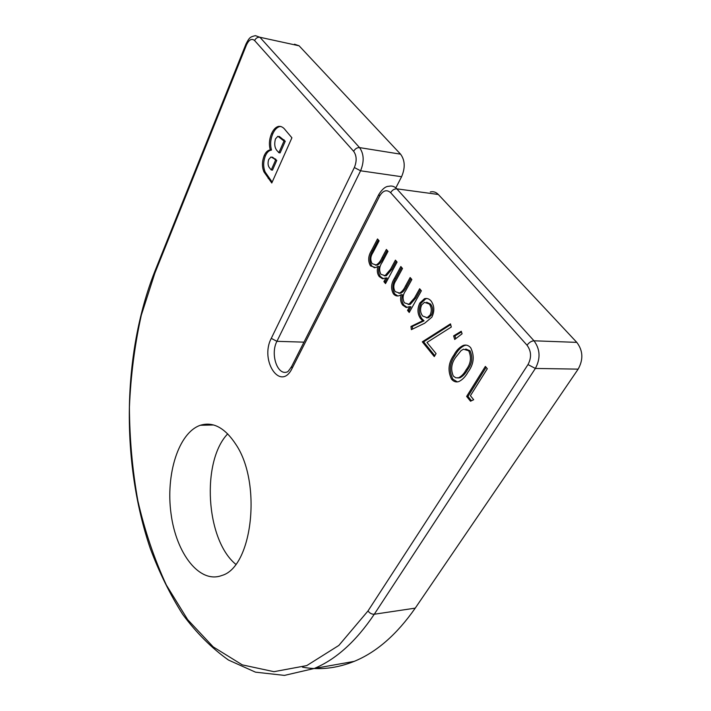 <?xml version="1.0" encoding="UTF-8"?>
<svg xmlns="http://www.w3.org/2000/svg" width="711" height="711" viewBox="0 0 711 711"><rect width="100%" height="100%" fill="white"/><g stroke="black" fill="none" stroke-linecap="round" stroke-linejoin="round"><path stroke-width="1.07" d="M227.707 433.852C201.169 461.421 205.763 539.791 235.768 564.276M294.505 44.198L299.109 45.806L259.915 37.265L359.562 147.612L400.56 154.163L299.109 45.806M400.56 154.163C405.048 160.277 405.386 167.796 401.582 176.719L360.575 170.791L276.926 341.324C270.118 353.954 277.343 375.87 287.217 371.933C287.688 372.084 289.173 370.244 291.688 366.387L378.91 194.325L379.567 196.147C383.016 190.424 386.704 189.268 390.65 192.681L527.047 345.226C531.357 351.181 531.677 357.633 527.989 364.583L368.005 610.945L338.845 645.437L306.752 665.594L273.957 671.682L242.3 664.874L213.202 646.886L187.668 619.637L166.356 585.064C154.331 559.059 144.84 531.037 137.898 500.988C132.424 470.273 129.598 439.051 129.411 407.323C130.735 375.701 134.699 344.986 141.311 315.186L154.838 273.202L246.424 45.042C248.966 39.638 251.694 38.136 254.609 40.545L353.651 151.31C356.718 155.691 356.958 161.095 354.354 167.529L271.273 338.365L276.926 341.324L303.97 342.151M396.143 187.295L401.582 176.719M430.306 191.97C433.319 191.25 435.985 192.086 438.314 194.476L396.782 188.833L534.005 340.8L576.799 342.373L438.314 194.476M576.799 342.373C583.029 350.603 583.482 359.526 578.15 369.133L535.365 368.449L374.279 614.233L415.242 608.136L578.15 369.133M302.486 667.167C319.479 670.313 336.703 668.384 354.176 661.381C376.457 652.28 396.818 634.532 415.242 608.136M395.423 260.128L397.067 262.075L385.513 283.591L383.913 281.636L385.895 277.939L382.491 278.739L379.247 276.57C377.248 273.877 376.786 270.509 377.861 266.456L375.666 267.585L370.493 265.896C367.818 261.079 368.147 255.978 371.471 250.601L377.505 238.958L379.087 240.825L373.026 252.485C370.431 256.369 370.129 260.084 372.129 263.63L376.11 264.99C378.51 263.701 380.456 261.319 381.958 257.844L386.384 249.445L387.993 251.347L382.198 262.323C379.327 266.394 378.901 270.384 380.909 274.295L385.051 275.655L390.543 269.247L395.423 260.128M419.65 288.755L421.365 290.79L409.225 312.476L407.545 310.423L409.625 306.699L406.052 307.41L402.648 305.09C400.551 302.273 400.071 298.816 401.2 294.701L399.147 295.714C397.005 296.38 395.112 295.785 393.467 293.901C390.668 288.888 391.014 283.68 394.498 278.268L400.835 266.527L402.497 268.491L396.125 280.241C393.405 284.142 393.094 287.937 395.183 291.626L399.529 293.092C401.964 291.768 403.955 289.413 405.501 286.009L410.149 277.539L411.847 279.53L405.75 290.595C402.737 294.683 402.293 298.753 404.399 302.815L408.923 304.281L414.522 297.936L419.65 288.755M431.826 317.213L424.689 323.229L411.376 329.646L410.967 326.465L422.725 320.75L420.574 318.626C417.375 313.951 417.135 308.743 419.854 302.993L424.476 298.7C426.964 298.033 429.168 298.798 431.106 301.011C434.457 305.837 434.697 311.24 431.826 317.213M470.415 395.716L473.677 399.715L470.522 401.217L466.629 396.418L485.364 366.414L487.319 368.725L470.415 395.716M236.088 444.731C225.094 427.853 213.184 421.365 200.36 425.267C178.577 432.635 165.556 474.308 171.049 513.813C176.186 553.425 199.48 584.033 221.788 575.501C252.272 567.254 262.101 483.578 236.088 444.731M453.92 355.002C456.346 350.425 459.466 347.235 463.27 345.43C466.034 344.533 468.505 345.306 470.691 347.732C474.761 356.113 473.882 364.21 468.034 372.031C465.581 376.572 462.514 379.745 458.835 381.567C456.098 382.456 453.671 381.665 451.556 379.176C447.548 370.902 448.339 362.841 453.92 355.002L455.244 355.038C457.671 350.47 460.79 347.279 464.603 345.475L466.283 345.119M461.235 331.246L462.097 333.788L454.711 339.458L453.627 335.876L461.235 331.246M426.973 342.444L436.065 353.589L434.288 356.593L422.298 341.831L450.481 323.878L451.298 327.042L426.973 342.444M271.531 133.686C273.335 129.642 275.619 127.216 278.365 126.407C281.014 126.078 283.325 127.26 285.289 129.971L291.91 137.792L271.78 182.994L263.959 171.911C261.879 166.916 261.959 161.486 264.208 155.62C265.621 152.43 267.407 150.572 269.567 150.039L270.278 149.888C268.82 144.573 269.238 139.178 271.531 133.686L272.757 133.881C274.57 129.846 276.846 127.42 279.601 126.602L280.863 126.46M471.491 400.755L467.954 396.418L466.629 396.418M467.954 396.418L486.137 367.329M457.386 381.896L452.88 379.185L451.556 379.176M452.88 379.185C448.872 370.92 449.654 362.868 455.244 355.038M457.76 377.968L459.973 377.763C462.977 376.199 465.474 373.542 467.465 369.782C472.122 363.828 472.984 357.5 470.051 350.816L465.776 349.003M453.325 376.083L455.831 377.817L458.648 377.754C461.652 376.19 464.15 373.524 466.14 369.764C470.798 363.801 471.66 357.473 468.727 350.781L463.483 349.199L461.083 350.63L455.751 357.233C451.343 363.223 450.534 369.507 453.325 376.083M470.051 350.816L468.727 350.781M455.778 338.64L454.951 335.921L453.627 335.876M454.951 335.921L461.475 331.957M434.83 355.678L423.605 341.875L422.298 341.831M423.605 341.875L450.685 324.651M412.593 329.051L412.273 326.518L410.967 326.465M412.273 326.518L424.04 320.812L422.725 320.75M424.04 320.812L421.881 318.688L420.574 318.626M421.881 318.688C418.681 314.022 418.441 308.814 421.17 303.073L419.854 302.993M421.17 303.073L425.791 298.789L427.115 298.54M426.476 317.861L428.457 317.773L431.444 315.071C433.239 310.929 432.955 307.259 430.573 304.059L426.671 302.237M421.667 304.895C419.908 309.098 420.237 312.804 422.663 316.031L427.142 317.701L430.128 315C431.924 310.858 431.639 307.188 429.257 303.988L424.476 302.344L421.667 304.895M430.573 304.059L429.257 303.988M431.444 315.071L430.128 315M409.732 311.569L408.852 310.494L407.545 310.423M408.852 310.494L410.931 306.77L409.625 306.699M406.79 307.454L406.052 307.41M407.181 307.428L403.955 305.161L402.648 305.09M403.955 305.161C401.857 302.353 401.377 298.896 402.506 294.781L401.2 294.701M397.876 295.972L394.765 293.981L393.467 293.901M394.765 293.981C391.965 288.977 392.312 283.769 395.796 278.365L401.671 267.514M398.791 293.252L400.835 293.181C403.27 291.857 405.261 289.501 406.808 286.098L410.976 278.508M408.114 304.45L410.229 304.361L415.828 298.025L420.468 289.724M385.993 282.694L385.211 281.734L383.913 281.636M385.211 281.734L387.193 278.037L385.895 277.939M383.46 278.739L380.536 276.668L379.247 276.57M380.536 276.668C378.536 273.975 378.074 270.615 379.159 266.563L377.861 266.456M374.519 267.807L371.782 266.003L370.493 265.896M371.782 266.003C369.107 261.195 369.436 256.093 372.76 250.716L378.35 239.954M375.435 265.132L377.399 265.096C379.798 263.808 381.754 261.426 383.247 257.96L387.219 250.441M384.304 275.806L386.34 275.752L391.85 269.353L396.258 261.115M272.171 182.105L265.185 172.071L263.959 171.911M265.185 172.071C263.106 167.085 263.186 161.655 265.434 155.798L264.208 155.62M265.434 155.798C266.847 152.607 268.634 150.75 270.793 150.225L271.504 150.065L270.278 149.888M271.504 150.065C270.056 144.76 270.473 139.365 272.757 133.881M285.262 141.24L284.018 141.045L277.877 136.254L275.468 138.921C274.002 144.555 274.81 148.75 277.877 151.514L278.863 152.714L280.098 152.901L285.262 141.24L279.263 136.414M276.775 160.402L275.548 160.224L274.455 158.891L271.007 156.962L268.687 159.522C267.54 163.352 267.967 166.303 269.976 168.374L271.247 169.956L272.473 170.125L276.775 160.402L272.393 157.113M271.247 169.956L275.548 160.224M278.863 152.714L284.018 141.045M379.567 196.147L292.079 368.422C280.569 392.196 259.497 360.513 271.273 338.365M368.005 610.945C369.711 613.246 371.809 614.348 374.279 614.233C356.14 641.251 336.134 659.328 314.262 668.473L354.176 661.381M467.465 369.782L466.14 369.764M395.796 278.365L394.498 278.268M406.808 286.098L405.501 286.009M415.828 298.025L414.522 297.936M372.76 250.716L371.471 250.601M383.247 257.96L381.958 257.844M391.85 269.353L390.543 269.247M527.047 345.226C529.064 342.471 531.393 340.996 534.005 340.8C540.218 349.297 540.671 358.513 535.365 368.449L527.989 364.583M378.91 194.325C382.367 188.922 385.691 186.246 388.89 186.3C391.85 185.544 394.489 186.389 396.782 188.833C394.294 188.779 392.241 190.068 390.65 192.681M314.262 668.473L284.436 675.397L255.48 672.162L228.498 660.057C211.665 648.121 196.405 632.906 182.718 614.402C170.036 594.423 159.193 572.364 150.19 548.234C121.003 461.91 122.345 354.149 154.607 271.94L154.838 273.202M292.079 368.422L291.688 366.387M246.424 45.042L246.006 43.984C249.454 37.452 250.005 36.919 255.418 35.657L259.915 37.265C257.604 37.025 255.836 38.118 254.609 40.545M353.651 151.31C355.136 148.732 357.109 147.506 359.562 147.612C363.979 153.869 364.325 161.593 360.575 170.791L354.354 167.529M269.398 178.594L268.171 178.434M275.69 159.068L274.455 158.891M284.053 139.8L282.818 139.605M200.36 425.267L213.62 424.982M463.27 345.43L464.603 345.475M458.648 377.754L459.973 377.763M424.476 298.7L425.791 298.789M427.142 317.701L428.457 317.773M399.529 293.092L400.835 293.181M408.923 304.281L410.229 304.361M376.11 264.99L377.399 265.096M385.051 275.655L386.34 275.752M154.607 271.94L246.006 43.984M269.567 150.039L270.793 150.225M278.365 126.407L279.601 126.602"/></g></svg>
